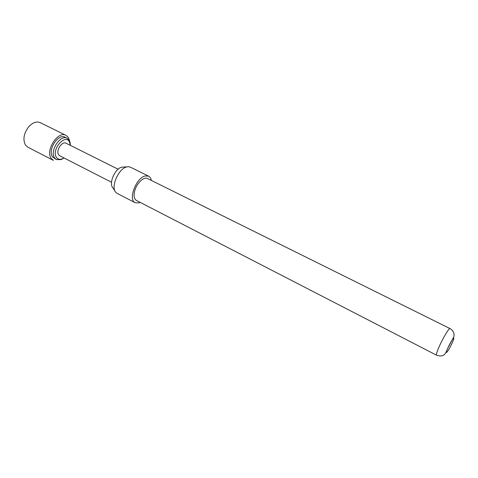 <?xml version="1.0" encoding="UTF-8"?>
<svg xmlns="http://www.w3.org/2000/svg" width="478" height="478" viewBox="0 0 478 478"><rect width="100%" height="100%" fill="white"/><g stroke="black" fill="none" stroke-linecap="round" stroke-linejoin="round"><path stroke-width="0.72" d="M66.036 135.37L40.218 122.619C36.465 121.095 32.588 122.535 28.578 126.927C23.649 133.726 22.663 139.833 25.621 145.234L27.814 147.146L53.381 160.381L51.283 158.505C44.956 150.701 57.946 130.446 66.036 135.37L68.39 137.539L69.627 140.986M63.628 158.2L61.202 159.586L56.41 159.58L54.617 157.967C49.288 151.317 60.324 134.109 67.183 138.285L69.161 140.108L70.027 142.139L70.35 144.918M56.41 159.58L52.58 156.915C47.232 150.259 58.256 133.087 65.133 137.27L67.183 138.285M64.016 157.949L62.301 158.869C59.822 159.777 57.892 159.299 56.5 157.435C51.003 150.235 64.769 133.47 69.334 141.661L70.374 145.378M111.523 182.261L59.732 155.756L58.657 154.788C55.568 150.845 62.044 140.771 66.072 143.227L118.114 169.236M114.995 191.075L112.868 187.788C108.488 183.516 115.073 168.34 121.836 167.186L127.268 166.81M148.628 176.167L130.398 167.163L128.749 166.72L126.891 166.894C118.604 168.31 110.424 187.125 115.801 192.323L117.134 193.387L135.19 202.738C127.865 199.918 136.093 177.726 145.21 175.958L148.628 176.167C150.032 176.896 150.934 178.312 151.329 180.421M136.415 200.437C134.246 199.105 133.607 196.201 134.503 191.726C136.105 183.875 143.705 176.239 147.505 178.521L450.007 328.577C449.165 327.663 442.748 338.394 438.995 347.052C436.868 351.969 436.055 354.682 436.545 355.196L136.415 200.437M447.808 348.163C443.847 356.97 448.645 350.93 452.331 342.553C456.305 333.787 451.62 339.511 447.808 348.163M140.215 202.397L138.967 202.899L135.19 202.738M70.099 143.448L70.027 142.139M62.301 158.869L61.202 159.586M450.007 328.577C455.193 331.589 454.309 336.811 453.252 337.91L447.737 348.223C446.482 351.45 445.484 353.421 444.749 354.15C443.028 356.098 440.292 356.445 436.545 355.196"/></g></svg>

